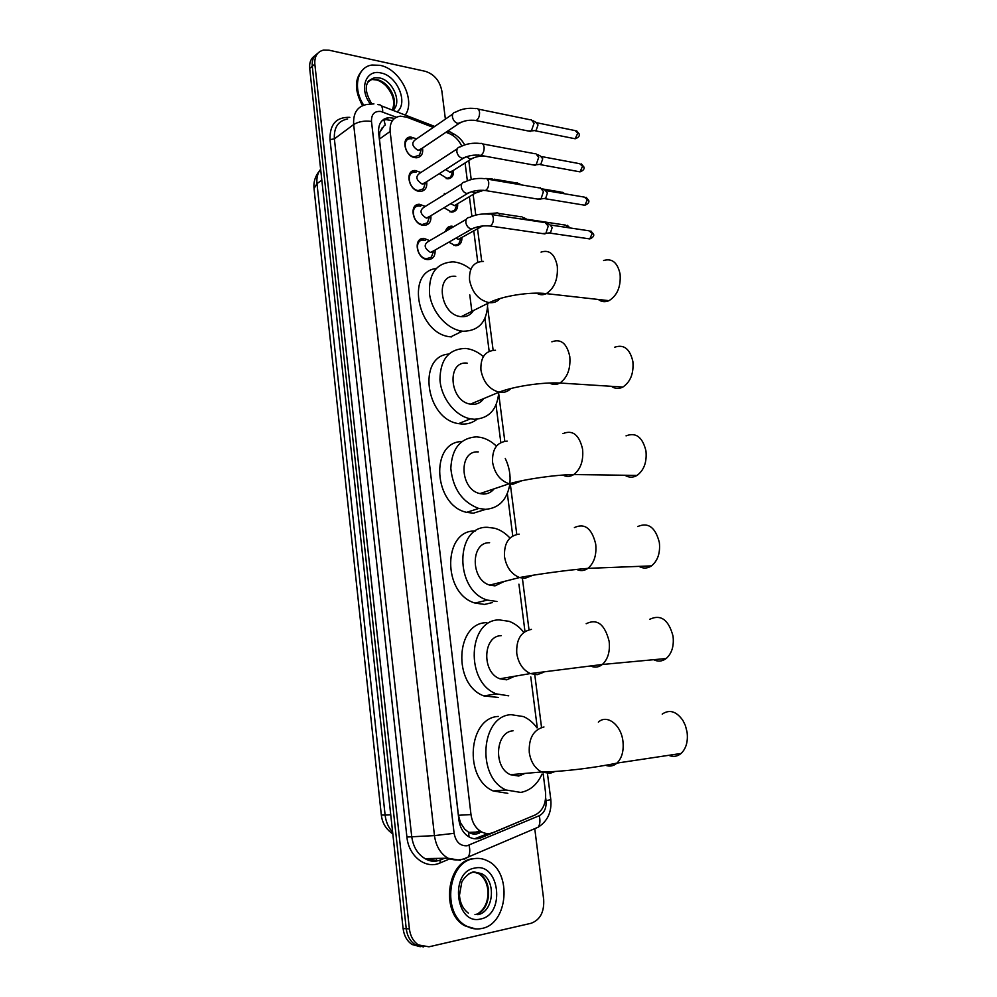 <?xml version="1.0" encoding="UTF-8"?>
<svg xmlns="http://www.w3.org/2000/svg" width="997" height="997" viewBox="0 0 997 997"><rect width="100%" height="100%" fill="white"/><g stroke="black" fill="none" stroke-linecap="round" stroke-linejoin="round"><path stroke-width="1.5" d="M445.522 231.441C446.369 228.014 448.401 226.257 451.616 226.157L453.872 226.568M461.898 237.373C462.072 242.657 459.953 245.449 455.554 245.736L448.824 242.184M457.66 203.712C457.947 208.921 455.953 211.738 451.666 212.137L444.014 207.75M453.448 170.35C453.859 175.497 451.977 178.326 447.803 178.837L439.328 173.615M435.078 250.06C435.402 256.117 433.034 259.307 427.937 259.619L427.377 259.581C416.272 258.746 412.945 237.498 424.024 238.408L429.719 240.663M430.866 215.726C431.352 221.708 429.109 224.923 424.149 225.372L423.214 225.297C412.372 224.313 408.782 203.724 419.525 204.298L425.295 206.416M426.679 181.703C427.314 187.598 425.208 190.838 420.385 191.424L419.101 191.324C408.508 190.203 404.682 170.238 415.076 170.499L420.908 172.493M422.541 148.005C423.301 153.812 421.332 157.065 416.646 157.775L415.014 157.663C404.657 156.392 400.62 137.038 410.677 137L416.559 138.87M433.296 127.404L406.764 117.185L400.333 116.163C392.992 117.347 389.603 122.457 390.126 131.467L470.995 814.586C472.179 822.687 475.694 828.457 481.539 831.884C485.414 833.878 489.303 834.09 493.203 832.532L535.165 814.973C542.879 810.848 546.344 803.27 545.521 792.241L543.191 773.946M464.727 829.192L460.489 822.799L464.727 829.192L468.752 832.383C472.129 834.377 475.706 834.601 479.47 833.056M384.119 125.846L379.72 132.439L378.561 132.252M379.72 132.439L382.337 127.516M472.005 312.535L469.774 294.9M379.757 132.763L379.421 139.069L458.433 815.272L460.489 822.799M461.748 146.061C458.782 139.966 454.582 135.779 449.149 133.511L445.921 132.265M537.283 727.798L530.778 676.901M524.983 631.562L518.926 584.18M512.757 535.912L507.348 493.565M500.818 442.531L496.02 404.981M489.166 351.318L484.953 318.379M477.775 262.211L473.737 230.631M471.905 216.312L469.388 196.646M467.356 180.781L465.088 162.972M441.87 196.185L447.503 192.708M422.304 239.43L423.8 238.545L422.304 239.43M423.438 946.926L415.213 944.707C410.178 941.293 407.187 935.971 406.24 928.73L312.26 66.288C311.774 60.343 313.544 56.081 317.582 53.502C313.544 56.081 311.774 60.343 312.26 66.288L406.24 928.73C407.187 935.971 410.178 941.293 415.213 944.707L423.438 946.926M420.26 946.714L412.06 944.508C407.025 941.106 404.047 935.797 403.1 928.581L309.693 68.419C309.207 62.499 310.977 58.25 315.002 55.67M394.563 118.356L388.78 117.596C381.502 118.83 378.112 123.902 378.623 132.825L458.907 819.97C460.066 827.984 463.543 833.704 469.325 837.119C473.226 839.138 477.139 839.349 481.077 837.767L531.002 816.705M382.025 120.724L385.951 119.64L392.407 120.625M534.841 829.292L543.677 899.506C544.35 911.981 540.15 919.907 531.089 923.284L428.959 946.801L418.391 944.919C413.344 941.492 410.353 936.146 409.393 928.892L314.84 64.132C314.379 56.368 317.295 51.67 323.601 50.062L329.022 50.199L425.383 71.335C434.256 74.252 439.739 80.782 441.845 90.939L445.385 119.117M488.056 833.567L474.672 838.764M363.706 105.159C352.464 88.322 357.113 66.811 372.006 65.029L379.957 65.316C400.059 68.843 416.011 100.385 405.243 115.066M362.509 105.62C353.985 89.805 354.433 77.517 363.88 68.756M481.875 928.456C476.392 929.653 471.095 928.768 465.998 925.814C441.659 913.152 448.002 861.67 473.65 858.741C478.51 857.869 483.196 858.604 487.707 860.947C512.234 872.076 508.221 923.895 481.875 928.456M475.644 928.917L464.776 925.764C440.462 913.115 446.806 861.682 472.441 858.766L476.616 858.392M598.287 299.461C601.565 301.966 605.142 302.365 608.993 300.67C617.293 295.498 620.994 286.625 620.084 274.038C617.517 262.51 612.008 258.011 603.571 260.529M455.754 276.331C434.43 273.652 439.951 315.376 461.225 316.66L461.399 316.672C466.646 317.021 470.659 314.99 473.425 310.553M487.695 302.415C487.496 321.308 479.333 330.929 463.219 331.253L462.421 331.178C447.254 329.521 431.826 312.173 429.508 293.828C428.623 273.452 436.462 262.797 453.037 261.862L454.57 262.012C460.228 262.759 465.636 265.202 470.783 269.352M451.591 336.899L450.806 336.824C418.179 334.917 404.907 272.256 436.1 268.517M611.373 386.313C615.012 388.855 618.85 389.104 622.876 387.048C630.528 381.851 633.855 373.327 632.871 361.475C629.905 348.813 623.835 344.065 614.663 347.23M467.194 363.145C446.344 360.49 449.423 401.367 470.447 404.134L472.341 404.358C477.139 404.483 480.94 402.564 483.744 398.576M498.799 392.145C497.266 409.493 489.066 418.528 474.198 419.276L470.447 418.827C455.268 416.036 441.085 397.965 439.951 379.633C440.313 359.394 448.787 349 465.362 348.439L466.721 348.589C472.628 349.448 478.174 352.115 483.358 356.614M477.089 419.214C472.852 422.616 467.942 424.224 462.334 424.061L458.608 423.638C425.694 419.238 417.07 356.303 448.7 354.072M624.932 475.257C628.908 477.762 632.945 477.825 637.046 475.419C644.025 470.235 646.991 462.072 645.956 450.931C642.554 437.06 635.912 432.05 626.029 435.888M478.273 451.903C458.321 450.17 459.704 489.502 479.931 493.602L483.533 494.063C487.795 494.001 491.322 492.256 494.088 488.842M509.641 485.327C506.626 500.332 498.562 508.333 485.439 509.33L478.747 508.445C462.259 502.189 452.95 488.842 450.818 468.391C451.828 448.538 460.352 438.032 476.392 436.86L480.679 437.384C486.386 438.618 491.646 441.546 496.444 446.158M485.838 509.317L473.313 513.218L466.658 512.358C433.62 505.454 429.744 441.945 461.848 441.546M505.28 458.47C509.255 466.783 510.776 475.282 509.828 483.956M639.002 566.371C643.239 568.751 647.402 568.589 651.477 565.885C657.783 560.75 660.4 552.961 659.341 542.493C655.453 527.338 648.249 522.029 637.719 526.553M489.602 542.717C470.484 541.894 470.41 579.83 489.726 585.114L494.986 585.862L504.407 581.388M496.942 601.49L487.396 600.094C454.183 590.573 455.006 525.481 487.683 527.326L494.824 528.285C500.444 529.918 505.479 533.171 509.966 538.056M492.443 602.549L484.554 604.431L475.058 603.073C442.007 593.689 442.98 529.282 475.507 531.027M653.596 659.702C658.02 661.858 662.22 661.472 666.17 658.531C671.828 653.496 674.122 646.056 673.05 636.211C668.638 619.723 660.874 614.09 649.77 619.274M501.204 635.662C482.847 635.725 481.526 672.452 499.883 678.783L506.713 679.829L514.701 676.24M508.707 695.819L496.469 693.912C464.926 682.596 467.88 619.586 499.235 619.897L509.106 621.33C514.714 623.387 519.624 627.076 523.824 632.397M498.251 697.439L483.869 695.906C452.501 684.74 455.579 622.39 486.798 622.664M668.7 755.315C673.224 757.184 677.362 756.561 681.101 753.458C686.16 748.548 688.154 741.456 687.083 732.159L685.4 725.567L682.858 720.357C676.34 711.26 669.461 709.179 662.207 714.114M513.081 730.801C495.409 731.748 493.054 767.466 510.427 774.694L518.727 776.04L524.995 773.423M542.032 774.046C537.333 784.452 530.242 790.584 520.77 792.416L506.015 789.985C476.18 777.124 480.89 715.846 511.062 714.675L523.475 716.581C528.684 718.874 533.171 722.613 536.972 727.835M507.822 793.338L493.141 790.945C463.48 778.246 468.303 717.628 498.35 716.432M411.948 138.832L410.328 138.733C401.467 138.757 405.006 155.806 414.141 156.928L419.538 155.083L420.983 150.36M452.763 114.057L415.811 139.393C411.15 142.683 411.911 146.347 418.079 150.348L421.793 148.516M531.202 119.665L534.043 123.292L531.376 130.919L528.049 130.943M533.046 120.699L535.975 122.344L538.019 124.961L536.087 130.457L533.956 130.669M415.998 172.307L414.69 172.219C405.517 171.983 408.882 189.567 418.217 190.564L423.451 188.794L425.071 183.859M457.224 148.827L420.086 173.029C415.226 176.319 415.923 179.996 422.192 184.071L425.869 182.227M535.738 153.55L538.716 157.277L536.162 164.767L532.734 164.841M537.682 154.597L540.548 156.143L542.704 158.835L540.86 164.218L538.654 164.48M420.659 206.192L419.089 206.005C409.617 205.494 412.77 223.627 422.329 224.499L427.401 222.817L429.196 217.658M461.736 183.909L424.41 206.965C419.326 210.242 419.974 213.956 426.342 218.106L429.981 216.262M540.299 187.723L543.44 191.574L541.01 198.914L537.47 199.039M542.356 188.794L545.147 190.24L547.428 193.007L545.671 198.291L543.39 198.59M425.47 240.439L423.538 240.103C413.767 239.305 416.696 258.011 426.479 258.746L431.365 257.164L433.359 251.78M466.297 219.315L428.76 241.224C423.476 244.477 424.061 248.216 430.517 252.453L434.119 250.608M544.898 222.219L548.2 226.169L545.882 233.373L542.243 233.572M547.066 223.291L549.796 224.649L552.188 227.49L550.518 232.675L548.176 233.024M445.796 169.478L449.709 172.194L453.211 170.499M511.486 160.978L510.813 160.866M446.145 178.675L450.694 177.005L452.314 172.381M512.907 149.288L514.365 149.874M445.671 193.829L442.219 195.973M450.656 203.724L454.482 205.631L457.374 203.887M449.983 211.925L454.694 210.379L456.476 205.556M517.281 182.787L519.736 184.595M452.451 227.403L451.005 227.204L445.634 230.93M453.847 245.461L458.72 244.053L460.689 239.043M455.741 238.221L458.533 239.292L461.561 237.573M521.705 216.586L524.684 219.539M523.724 217.583L528.31 220.088M469.026 836.944L468.602 832.296M385.266 125.136L383.795 119.279M460.527 823.173L459.517 823.348M379.421 139.069L390.126 131.467M458.433 815.272L470.995 814.586M320.648 169.216C317.644 173.017 316.423 177.827 316.984 183.635L314.03 188.583L381.328 814.985L385.116 815.097C385.926 821.927 388.431 827.61 392.631 832.159M472.129 833.779L479.619 830.675M321.832 180.183L316.984 183.635L385.116 815.097L390.749 814.773M403.1 928.581L409.393 928.892M309.693 68.419L314.84 64.132M411.175 171.983L411.811 172.655M396.345 117.235L380.842 111.465C374.423 110.916 371.308 114.244 371.482 121.447L454.109 833.318C455.828 841.991 460.165 846.141 467.095 845.768L539.24 815.72C544.3 813.004 546.568 808.019 546.044 800.728L545.671 797.837M460.452 860.374L447.965 858.218C440.437 853.619 435.938 846.092 434.468 835.611L353.661 124.55C353.013 112.91 357.462 106.218 366.971 104.448L373.925 103.9M449.473 858.978L440.038 862.966C425.869 869.583 408.608 856.286 406.913 837.031L330.019 139.617L334.369 138.857L353.661 124.55C358.534 121.559 364.466 120.525 371.482 121.447M464.29 859.202L468.141 857.059C469.948 854.217 470.248 850.267 469.026 845.194M330.019 139.617C329.658 124.338 336.263 116.923 349.822 117.347M347.641 118.979C338.195 120.799 333.783 127.429 334.369 138.857L411.711 836.471C413.119 846.727 417.544 854.105 424.984 858.604L437.347 860.71M454.109 833.318L434.468 835.611L406.913 837.031M441.148 859.564L444.201 858.28M537.695 827.398L538.193 827.186C540.075 824.394 540.424 820.568 539.24 815.72M440.038 862.966L440.263 860.062L444.488 858.267M546.044 800.728L550.805 799.606M453.186 135.667C452.439 132.937 451.018 131.691 448.912 131.916L447.341 131.305M382.723 112.013C382.748 106.916 381.328 104.486 378.449 104.735L377.838 104.573M448.588 227.677L448.5 226.942M444.425 194.191L444.326 193.418M436.474 860.847L436.449 858.405M477.725 837.891L481.077 837.767M367.793 81.953L374.61 77.729L379.259 77.891C392.918 80.109 402.501 102.94 392.88 110.306M370.336 103.9C358.708 89.132 365.799 68.955 380.866 72.955C397.305 75.672 408.72 103.202 397.043 111.913M376.928 79.685C389.254 81.729 399.049 101.196 392.257 110.056C395.448 102.355 393.317 94.204 385.827 85.617C382.35 82.452 379.221 80.558 376.43 79.959L372.292 79.523L376.928 79.685M368.554 80.844L374.61 77.729C364.516 81.168 363.569 89.88 371.769 103.825M468.602 873.858L472.827 872.263M480.753 918.96C455.504 925.839 449.311 871.59 474.746 868.1C499.447 862.056 505.84 914.473 480.753 918.96M473.837 872.113L478.784 873.671C493.677 880.6 490.935 912.006 474.983 914.585M473.288 872.188L481.601 873.659C496.518 880.6 493.777 912.093 477.825 914.673M483.458 261.413C473.625 261.713 468.989 267.931 469.537 280.057C472.179 292.707 478.734 300.247 489.203 302.677L489.377 302.689C493.752 303.063 497.316 301.68 500.095 298.514M541.035 252.116C549.347 249.449 554.756 254.073 557.273 265.987C558.158 279.023 554.506 288.233 546.331 293.629C542.954 295.249 539.763 295.087 536.76 293.168M495.497 350.246C485.24 350.67 480.392 357.287 480.928 370.111C483.258 382.013 489.29 389.378 499.023 392.195L500.93 392.432C504.856 392.594 508.171 391.298 510.863 388.531M551.864 341.821C560.9 338.494 566.869 343.392 569.786 356.502C570.733 368.765 567.443 377.614 559.903 383.022C556.388 384.954 552.961 384.967 549.646 383.022M507.186 441.11C496.88 442.057 492.02 449.124 492.58 462.296C494.637 473.488 500.145 480.641 509.118 483.782L512.745 484.293L521.743 480.778M562.969 433.62C572.702 429.62 579.245 434.804 582.584 449.173C583.594 460.726 580.665 469.188 573.786 474.56C570.184 476.815 566.57 476.99 562.981 475.108M519.163 534.13C508.794 535.638 503.921 543.166 504.519 556.712C506.351 567.218 511.349 574.16 519.537 577.55L524.846 578.347L532.722 575.319M574.397 527.563C584.778 522.877 591.882 528.385 595.707 544.1C596.742 554.968 594.15 563.043 587.931 568.352C584.317 570.882 580.59 571.256 576.752 569.461M531.413 629.381C520.995 631.475 516.11 639.488 516.758 653.421C518.39 663.292 522.914 670.009 530.342 673.573L537.246 674.67L543.801 672.215M586.186 623.723C597.141 618.364 604.793 624.247 609.142 641.358C610.189 651.589 607.921 659.304 602.325 664.488C598.798 667.267 595.022 667.828 590.997 666.183M543.976 726.963C533.507 729.654 528.609 738.179 529.282 752.523C530.753 761.808 534.841 768.288 541.558 771.977L549.945 773.36L554.993 771.528M598.362 722.14C606.861 714.026 621.006 724.607 622.913 741.033C623.96 750.679 621.991 758.032 616.993 763.091C613.604 766.045 609.84 766.805 605.702 765.347M537.034 122.805L575.045 130.582L577.799 133.062L575.182 138.77L573.425 138.421M579.207 134.084L577.799 133.062M473.787 120.226L475.993 120.575C478.423 119.179 479.607 116.499 479.557 112.524L479.52 112.163C478.996 109.309 477.775 108.125 475.843 108.623C468.366 107.639 461.611 108.81 455.579 112.125C453.161 112.462 452.127 114.169 452.476 117.222C453.311 120.537 455.155 122.619 457.984 123.466L461.474 122.095M541.67 156.591L579.681 163.695L582.547 166.225L580.017 171.858L578.185 171.521M583.955 167.197L582.547 166.225M478.361 155.083L480.666 155.395C483.034 153.999 484.193 151.357 484.131 147.469L484.081 147.107C483.533 144.141 482.249 142.932 480.242 143.481C472.84 142.608 466.16 143.742 460.203 146.895C457.66 147.182 456.564 148.927 456.9 152.117C457.748 155.457 459.592 157.526 462.421 158.324L465.861 156.953M546.344 190.689L584.354 197.107L587.345 199.687L584.89 205.245L582.983 204.933M588.753 200.584L587.345 199.687M482.984 190.265L485.389 190.539C487.695 189.143 488.804 186.539 488.729 182.75L488.692 182.376C488.106 179.286 486.76 178.052 484.679 178.662C477.364 177.902 470.758 178.999 464.864 181.977C462.197 182.227 461.038 184.009 461.374 187.336C462.222 190.701 464.066 192.757 466.908 193.505L470.285 192.159M551.054 225.098L589.053 230.805L592.181 233.448L589.813 238.919L587.831 238.632M593.589 234.283L592.181 233.448M487.658 225.783L490.15 226.02C492.393 224.612 493.478 222.057 493.39 218.355L493.341 217.982C492.717 214.766 491.322 213.495 489.153 214.168C481.925 213.508 475.395 214.592 469.575 217.396C466.77 217.595 465.549 219.415 465.886 222.879C466.746 226.269 468.59 228.313 471.444 229.011L474.759 227.69M556.6 159.346L558.37 159.719M466.509 156.703L470.223 159.171L473.488 157.9M487.321 144.802L489.764 145.263M486.91 156.529L486.249 156.404M542.717 188.981L561.087 192.085L563.679 193.617M471.755 191.648L475.17 193.169L477.8 191.86M486.212 178.525L491.783 178.775L495.073 180.42M527.725 219.39L565.611 225.123L568.577 227.727M477.463 226.867L479.395 227.403L482.137 226.132M482.847 214.006L496.132 213.034C497.927 212.448 499.21 213.37 499.971 215.813M468.752 832.383L481.539 831.884M410.677 137L405.43 140.627M415.076 170.499L409.555 174.139M419.525 204.298L413.718 207.924M424.024 238.408L417.93 242.009M392.83 833.916C386.063 829.305 382.237 823.024 381.34 815.048M313.968 187.959C313.494 181.728 315.264 176.12 319.302 171.16M412.06 944.508L418.391 944.919M385.951 119.64L388.78 117.596M440.263 860.062C434.792 861.994 429.695 861.508 424.984 858.604L447.965 858.218C453.311 860.299 458.632 860.498 463.941 858.853L538.193 827.186C547.64 821.104 551.852 811.932 550.818 799.656L547.465 773.572M541.521 727.262L534.828 675.081M534.778 674.682L534.591 673.224M529.008 629.78L522.478 578.933M522.391 578.223L522.254 577.101M516.77 534.392L510.439 485.065M504.806 441.247L498.712 393.753M493.129 350.271L487.658 307.587M481.725 261.376L477.501 228.487M475.781 215.09L473.126 194.403M471.22 179.522L468.789 160.617M464.689 144.889C461.661 139.468 457.374 135.48 451.84 132.95M434.704 126.432L381.353 105.856M459.804 331.627L459.692 330.692M465.998 925.814L464.776 925.764M468.366 913.127C462.994 909.027 460.041 903.07 459.48 895.244L461.723 882.42C461.935 880.638 468.179 872.599 473.824 871.852L481.601 873.659L478.784 873.671C483.881 876.974 486.922 882.482 487.882 890.184C488.48 900.627 485.34 908.329 478.473 913.289M461.225 316.66L489.203 302.677C502.089 296.034 529.831 291.61 546.331 293.629L608.993 300.67M462.421 331.178L450.806 336.824M470.447 404.134L499.023 392.195C513.517 386.45 542.081 382.088 559.903 383.022L622.876 387.048M470.447 418.827L458.608 423.638M479.931 493.602L509.118 483.782C525.182 479.171 554.693 474.859 573.786 474.56L637.046 475.419M478.747 508.445L466.658 512.358M489.726 585.114L519.537 577.55C537.096 574.26 567.692 570.01 587.931 568.352L651.477 565.885M487.396 600.094L475.058 603.073M499.883 678.783L530.342 673.573L602.325 664.488L666.17 658.531M496.469 693.912L483.869 695.906M510.427 774.694L541.558 771.977C561.722 771.902 594.835 767.802 616.993 763.091L681.101 753.458M506.015 789.985L493.141 790.945M576.652 130.819L579.195 133.934C579.843 135.953 578.509 137.574 575.182 138.77L535.426 130.819M530.454 131.417L475.993 120.575C469.512 119.603 463.804 120.6 458.882 123.541L418.977 150.41M415.587 157.028L414.715 157.601M421.332 149.251L419.538 155.083M478.186 109.097L530.292 119.802M536.087 130.457L531.376 130.919M581.351 163.919L583.943 167.047C584.591 169.004 583.282 170.599 580.017 171.858L540.187 164.605M535.239 165.29L480.666 155.395C474.061 154.523 468.229 155.52 463.144 158.386L422.902 184.133M419.351 190.651L418.478 191.212M425.345 183.024L423.451 188.794M482.685 143.929L534.803 153.712M540.86 164.218L536.162 164.767M586.099 197.306L588.741 200.447C589.426 202.279 588.143 203.874 584.89 205.245L544.985 198.69M540.075 199.475L485.389 190.539C478.66 189.766 472.678 190.776 467.443 193.555L426.853 218.144M423.152 224.574L422.254 225.11M429.383 217.109L427.401 222.817M487.221 179.086L539.34 187.922M545.671 198.291L541.01 198.914M590.872 230.98L593.576 234.158C594.262 235.915 593.003 237.498 589.813 238.919L549.833 233.099M544.96 233.959L490.15 226.02C483.296 225.359 477.177 226.369 471.78 229.048L430.841 252.478M426.978 258.784L426.068 259.307M433.458 251.506L431.365 257.164M491.808 214.579L543.938 222.443M550.518 232.675L545.882 233.373M452.713 171.235L450.694 177.005M450.457 172.244L470.97 159.233C474.198 157.202 478.548 156.118 483.994 155.993M562.719 192.284L564.726 193.792M456.813 204.672L454.694 210.379M454.482 205.631L475.17 193.169L483.221 190.427M494.163 179.186L516.409 182.962M521.356 184.869L519.213 183.772M567.305 225.297L569.873 227.927M460.938 238.395L458.72 244.053M458.533 239.292L482.648 225.958M498.612 213.408L520.808 216.785"/></g></svg>
